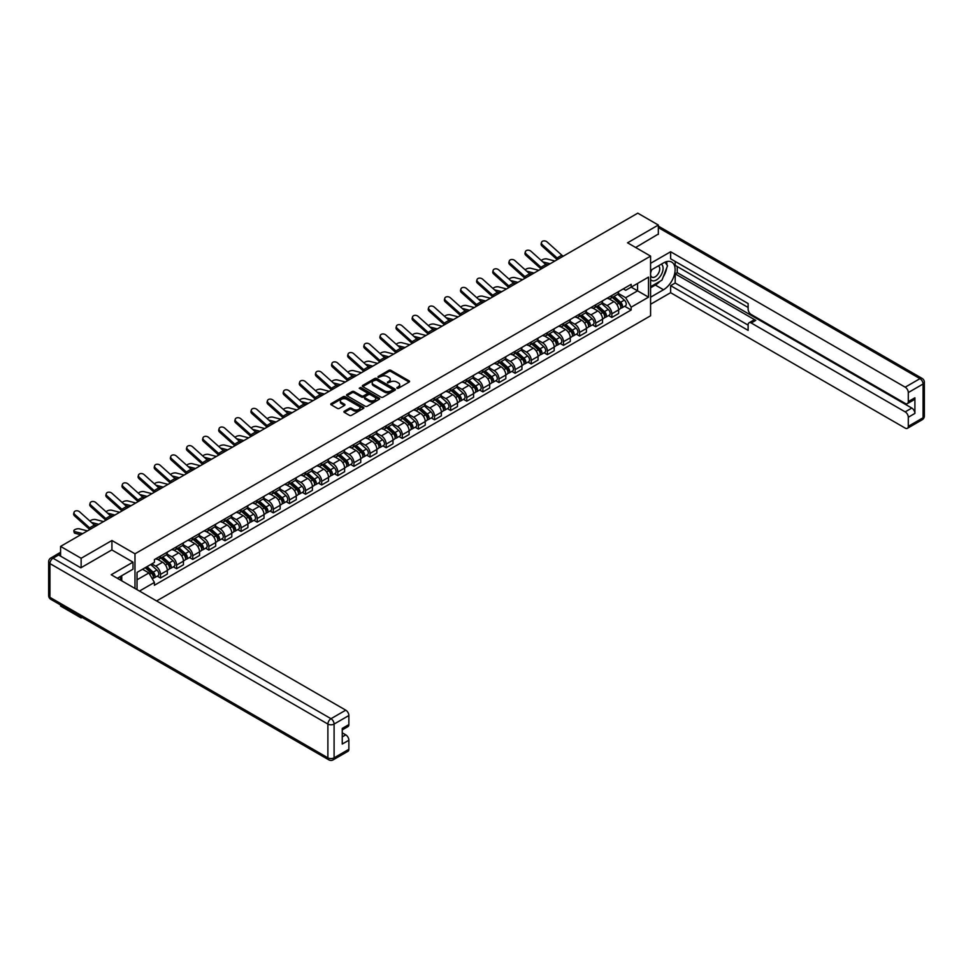 <?xml version="1.0" encoding="UTF-8"?>
<svg xmlns="http://www.w3.org/2000/svg" width="973" height="973" viewBox="0 0 973 973"><rect width="100%" height="100%" fill="white"/><g stroke="black" fill="none" stroke-linecap="round" stroke-linejoin="round"><path stroke-width="1.46" d="M396.948 388.276L398.358 388.276L409.134 382.048A1.435 0.827 0 0 0 409.134 380.881L390.878 370.336A1.435 0.827 0 0 0 388.859 370.336L378.083 376.563L378.083 377.378L380.893 376.575A4.585 2.651 0 0 1 387.388 376.575L388.908 377.451A4.585 2.651 0 0 1 390.246 379.324A4.585 2.651 0 0 1 388.908 381.197L387.509 382.827L390.319 382.024A4.585 2.651 0 0 1 396.814 382.024L398.334 382.9A4.585 2.651 0 0 1 399.684 384.773A4.585 2.651 0 0 1 398.334 386.646L396.948 388.276L396.948 387.449M344.333 411.214A1.435 0.827 0 0 0 344.333 412.382L349.453 415.337A1.435 0.827 0 0 0 351.484 415.337L363.452 408.429A1.435 0.827 0 0 0 363.452 407.261L345.196 396.716A1.435 0.827 0 0 0 343.165 396.716L331.197 403.625A1.435 0.827 0 0 0 331.197 404.804L337.376 408.368A1.435 0.827 0 0 0 339.407 408.368L344.527 405.413A1.435 0.827 0 0 0 344.527 404.245L341.462 402.469A3.831 2.214 0 0 1 340.343 400.912A3.831 2.214 0 0 1 342.703 398.857A3.831 2.214 0 0 1 346.887 399.344L358.903 406.276A3.831 2.214 0 0 1 360.034 407.845A3.831 2.214 0 0 1 357.663 409.888A3.831 2.214 0 0 1 353.479 409.414L351.484 408.259A1.435 0.827 0 0 0 349.453 408.259L344.333 411.214L344.333 412.382L349.453 409.451L349.453 408.259M134.979 553.807L111.931 540.501L81.136 558.283L60.581 546.4L637.777 213.16L658.332 225.031L627.549 242.812L650.584 256.118L134.979 553.807L134.979 588.458M380.99 397.13A1.435 0.827 0 0 0 383.021 397.13L394.989 390.222A1.435 0.827 0 0 0 394.989 389.054L376.733 378.509A1.435 0.827 0 0 0 374.702 378.509L362.734 385.417A1.435 0.827 0 0 0 362.734 386.585L380.99 397.13M359.645 388.495L379.202 399.331L367.247 406.24A1.435 0.827 0 0 1 365.228 406.24L346.96 395.695L346.96 394.527A1.435 0.827 0 0 0 346.96 395.695M346.96 394.527L352.092 391.572A1.435 0.827 0 0 1 354.111 391.572L361.518 395.841A1.435 0.827 0 0 0 363.549 395.841L366.943 393.883A1.435 0.827 0 0 0 366.943 392.715L359.244 388.263L360.655 387.436L379.215 398.152A1.435 0.827 0 0 1 379.215 399.331L379.215 398.152M81.136 616.858L81.136 617.94L60.581 606.057L60.581 604.975M156.617 600.961L650.584 315.775L650.584 256.118M81.136 617.94L82.073 617.393M81.136 558.283L81.136 567.648M60.581 546.4L60.581 556.13M56.312 554.841A2.919 1.691 -120 0 0 55.911 554.975A2.919 1.691 -120 0 0 55.595 555.255M658.332 234.408L658.332 225.031M611.835 295.488A6.726 3.88 60 0 1 610.448 298.504L617.271 294.576A6.726 3.88 -120 0 0 618.658 291.547M602.165 302.725L607.091 305.571A6.726 3.88 60 0 1 611.835 313.805L618.658 309.864A6.726 3.88 -120 0 0 613.902 301.63L609.025 298.82M618.658 309.864L618.658 313.513L611.835 317.441L608.563 315.556M610.448 298.504A6.726 3.88 60 0 1 607.14 298.2M611.835 313.805L611.835 317.441M595.719 304.792A6.726 3.88 60 0 1 594.333 307.809L601.144 303.88A6.726 3.88 -120 0 0 602.542 300.864M592.448 324.86L595.719 326.746L602.542 322.817L602.542 319.168A6.726 3.88 -120 0 0 597.787 310.946L592.91 308.125M594.333 307.809A6.726 3.88 60 0 1 591.012 307.517M586.038 312.041L590.964 314.875A6.726 3.88 60 0 1 595.719 323.109L595.719 326.746M579.604 314.109A6.726 3.88 60 0 1 578.205 317.125L585.028 313.184A6.726 3.88 -120 0 0 586.415 310.168M576.332 334.165L579.604 336.062L586.415 332.121L586.415 328.485A6.726 3.88 -120 0 0 581.672 320.251L576.782 317.429M578.205 317.125A6.726 3.88 60 0 1 574.897 316.821M569.923 321.345L574.848 324.179A6.726 3.88 60 0 1 579.604 332.413L579.604 336.062M563.476 323.413A6.726 3.88 60 0 1 562.09 326.429L568.913 322.489A6.726 3.88 -120 0 0 570.3 319.472M560.205 343.481L563.476 345.366L570.3 341.426L570.3 337.789A6.726 3.88 -120 0 0 565.544 329.555L560.667 326.733M562.09 326.429A6.726 3.88 60 0 1 558.782 326.125M553.807 330.65L558.733 333.496A6.726 3.88 60 0 1 563.476 341.73L563.476 345.366M547.361 332.717A6.726 3.88 60 0 1 545.975 335.734L552.786 331.793A6.726 3.88 -120 0 0 554.184 328.777M544.089 352.785L547.361 354.671L554.184 350.73L554.184 347.093A6.726 3.88 -120 0 0 549.429 338.859L544.552 336.038M545.975 335.734A6.726 3.88 60 0 1 542.654 335.43M537.68 339.954L542.606 342.8A6.726 3.88 60 0 1 547.361 351.034L547.361 354.671M531.246 342.022A6.726 3.88 60 0 1 529.847 345.038L536.67 341.097A6.726 3.88 -120 0 0 538.057 338.081M527.974 362.09L531.246 363.975L538.057 360.034L538.057 356.398A6.726 3.88 -120 0 0 533.313 348.164L528.424 345.354M529.847 345.038A6.726 3.88 60 0 1 526.539 344.734M521.564 349.258L526.49 352.104A6.726 3.88 60 0 1 531.246 360.338L531.246 363.975M515.118 351.326A6.726 3.88 60 0 1 513.732 354.342L520.555 350.414A6.726 3.88 -120 0 0 521.942 347.397M511.847 371.394L515.118 373.279L521.942 369.351L521.942 365.702A6.726 3.88 -120 0 0 517.186 357.468L512.309 354.659M513.732 354.342A6.726 3.88 60 0 1 510.424 354.038M505.449 358.563L510.375 361.409A6.726 3.88 60 0 1 515.118 369.643L515.118 373.279M499.003 360.63A6.726 3.88 60 0 1 497.617 363.659L504.428 359.718A6.726 3.88 -120 0 0 505.826 356.702M495.731 380.698L499.003 382.584L505.826 378.655L505.826 375.019A6.726 3.88 -120 0 0 501.071 366.785L496.194 363.963M497.617 363.659A6.726 3.88 60 0 1 494.296 363.355M489.322 367.879L494.248 370.713A6.726 3.88 60 0 1 499.003 378.947L499.003 382.584M482.888 369.947A6.726 3.88 60 0 1 481.489 372.963L488.312 369.022A6.726 3.88 -120 0 0 489.699 366.006M479.616 390.003L482.888 391.9L489.699 387.959L489.699 384.323A6.726 3.88 -120 0 0 484.955 376.089L480.066 373.267M481.489 372.963A6.726 3.88 60 0 1 478.181 372.659M473.206 377.183L478.132 380.029A6.726 3.88 60 0 1 482.888 388.251L482.888 391.9M466.76 379.251A6.726 3.88 60 0 1 465.374 382.267L472.197 378.327A6.726 3.88 -120 0 0 473.583 375.31M463.489 399.319L466.76 401.204L473.583 397.264L473.583 393.627A6.726 3.88 -120 0 0 468.828 385.393L463.951 382.571M465.374 382.267A6.726 3.88 60 0 1 462.066 381.963M457.091 386.488L462.017 389.334A6.726 3.88 60 0 1 466.76 397.568L466.76 401.204M450.645 388.555A6.726 3.88 60 0 1 449.258 391.572L456.069 387.631A6.726 3.88 -120 0 0 457.468 384.615M447.373 408.624L450.645 410.509L457.468 406.568L457.468 402.931A6.726 3.88 -120 0 0 452.713 394.697L447.835 391.876M449.258 391.572A6.726 3.88 60 0 1 445.938 391.268M440.964 395.792L445.889 398.638A6.726 3.88 60 0 1 450.645 406.872L450.645 410.509M434.53 397.86A6.726 3.88 60 0 1 433.131 400.876L439.954 396.935A6.726 3.88 -120 0 0 441.341 393.919M431.258 417.928L434.53 419.813L441.341 415.872L441.341 412.236A6.726 3.88 -120 0 0 436.597 404.002L431.708 401.192M433.131 400.876A6.726 3.88 60 0 1 429.823 400.572M424.848 405.096L429.774 407.942A6.726 3.88 60 0 1 434.53 416.176L434.53 419.813M418.402 407.164A6.726 3.88 60 0 1 417.016 410.18L423.839 406.252A6.726 3.88 -120 0 0 425.225 403.236M415.13 427.232L418.402 429.117L425.225 425.189L425.225 421.54A6.726 3.88 -120 0 0 420.47 413.318L415.593 410.497M417.016 410.18A6.726 3.88 60 0 1 413.707 409.876M408.733 414.401L413.659 417.247A6.726 3.88 60 0 1 418.402 425.481L418.402 429.117M402.287 416.468A6.726 3.88 60 0 1 400.9 419.497L407.711 415.556A6.726 3.88 -120 0 0 409.11 412.54M399.015 436.536L402.287 438.434L409.11 434.493L409.11 430.857A6.726 3.88 -120 0 0 404.354 422.623L399.477 419.801M400.9 419.497A6.726 3.88 60 0 1 397.58 419.193M392.606 423.717L397.531 426.551A6.726 3.88 60 0 1 402.287 434.785L402.287 438.434M386.172 425.785A6.726 3.88 60 0 1 384.773 428.801L391.596 424.86A6.726 3.88 -120 0 0 392.983 421.844M382.9 445.841L386.172 447.738L392.983 443.797L392.983 440.161A6.726 3.88 -120 0 0 388.239 431.927L383.35 429.105M384.773 428.801A6.726 3.88 60 0 1 381.465 428.497M376.49 433.021L381.416 435.868A6.726 3.88 60 0 1 386.172 444.089L386.172 447.738M370.044 435.089A6.726 3.88 60 0 1 368.658 438.105L375.481 434.165A6.726 3.88 -120 0 0 376.867 431.148M366.772 455.157L370.044 457.042L376.867 453.102L376.867 449.465A6.726 3.88 -120 0 0 372.112 441.231L367.235 438.409M368.658 438.105A6.726 3.88 60 0 1 365.349 437.801M360.375 442.326L365.301 445.172A6.726 3.88 60 0 1 370.044 453.406L370.044 457.042M353.929 444.393A6.726 3.88 60 0 1 352.542 447.41L359.353 443.469A6.726 3.88 -120 0 0 360.752 440.453M350.657 464.462L353.929 466.347L360.752 462.406L360.752 458.769A6.726 3.88 -120 0 0 355.996 450.535L351.119 447.714M352.542 447.41A6.726 3.88 60 0 1 349.222 447.106M344.247 451.63L349.173 454.476A6.726 3.88 60 0 1 353.929 462.71L353.929 466.347M337.813 453.698A6.726 3.88 60 0 1 336.415 456.714L343.238 452.786A6.726 3.88 -120 0 0 344.624 449.757M334.542 473.766L337.813 475.651L344.624 471.71L344.624 468.074A6.726 3.88 -120 0 0 339.881 459.84L334.992 457.03M336.415 456.714A6.726 3.88 60 0 1 333.107 456.41M328.132 460.934L333.058 463.78A6.726 3.88 60 0 1 337.813 472.014L337.813 475.651M321.686 463.002A6.726 3.88 60 0 1 320.299 466.018L327.123 462.09A6.726 3.88 -120 0 0 328.509 459.074M318.414 483.07L321.686 484.955L328.509 481.027L328.509 477.378A6.726 3.88 -120 0 0 323.754 469.156L318.876 466.335M320.299 466.018A6.726 3.88 60 0 1 316.991 465.714M312.017 470.239L316.943 473.085A6.726 3.88 60 0 1 321.686 481.319L321.686 484.955M305.571 472.319A6.726 3.88 60 0 1 304.184 475.335L310.995 471.394A6.726 3.88 -120 0 0 312.394 468.378M302.299 492.374L305.571 494.272L312.394 490.331L312.394 486.695A6.726 3.88 -120 0 0 307.638 478.461L302.761 475.639M304.184 475.335A6.726 3.88 60 0 1 300.864 475.031M295.889 479.555L300.815 482.389A6.726 3.88 60 0 1 305.571 490.623L305.571 494.272M289.455 481.623A6.726 3.88 60 0 1 288.057 484.639L294.88 480.698A6.726 3.88 -120 0 0 296.266 477.682M286.184 501.691L289.455 503.576L296.266 499.636L296.266 495.999A6.726 3.88 -120 0 0 291.523 487.765L286.634 484.943M288.057 484.639A6.726 3.88 60 0 1 284.748 484.335M279.774 488.86L284.7 491.706A6.726 3.88 60 0 1 289.455 499.94L289.455 503.576M273.328 490.927A6.726 3.88 60 0 1 271.941 493.943L278.764 490.003A6.726 3.88 -120 0 0 280.151 486.986M270.056 510.995L273.328 512.88L280.151 508.94L280.151 505.303A6.726 3.88 -120 0 0 275.395 497.069L270.518 494.248M271.941 493.943A6.726 3.88 60 0 1 268.633 493.639M263.659 498.164L268.584 501.01A6.726 3.88 60 0 1 273.328 509.244L273.328 512.88M257.213 500.231A6.726 3.88 60 0 1 255.826 503.248L262.637 499.307A6.726 3.88 -120 0 0 264.036 496.291M253.941 520.3L257.213 522.185L264.036 518.244L264.036 514.608A6.726 3.88 -120 0 0 259.28 506.374L254.403 503.564M255.826 503.248A6.726 3.88 60 0 1 252.506 502.944M247.531 507.468L252.457 510.314A6.726 3.88 60 0 1 257.213 518.548L257.213 522.185M241.097 509.536A6.726 3.88 60 0 1 239.699 512.552L246.522 508.624A6.726 3.88 -120 0 0 247.908 505.595M237.826 529.604L241.097 531.489L247.908 527.561L247.908 523.912A6.726 3.88 -120 0 0 243.165 515.678L238.276 512.868M239.699 512.552A6.726 3.88 60 0 1 236.39 512.248M231.416 516.772L236.342 519.618A6.726 3.88 60 0 1 241.097 527.853L241.097 531.489M224.97 518.84A6.726 3.88 60 0 1 223.583 521.856L230.406 517.928A6.726 3.88 -120 0 0 231.793 514.912M221.698 538.908L224.97 540.793L231.793 536.865L231.793 533.216A6.726 3.88 -120 0 0 227.037 524.994L222.16 522.173M223.583 521.856A6.726 3.88 60 0 1 220.275 521.564M215.301 526.089L220.226 528.923A6.726 3.88 60 0 1 224.97 537.157L224.97 540.793M208.854 528.157A6.726 3.88 60 0 1 207.468 531.173L214.279 527.232A6.726 3.88 -120 0 0 215.678 524.216M205.583 548.213L208.854 550.11L215.678 546.169L215.678 542.533A6.726 3.88 -120 0 0 210.922 534.299L206.045 531.477M207.468 531.173A6.726 3.88 60 0 1 204.148 530.869M199.173 535.393L204.099 538.227A6.726 3.88 60 0 1 208.854 546.461L208.854 550.11M192.739 537.461A6.726 3.88 60 0 1 191.34 540.477L198.164 536.537A6.726 3.88 -120 0 0 199.55 533.52M189.467 557.529L192.739 559.414L199.55 555.474L199.55 551.837A6.726 3.88 -120 0 0 194.807 543.603L189.917 540.781M191.34 540.477A6.726 3.88 60 0 1 188.032 540.173M183.058 544.698L187.984 547.544A6.726 3.88 60 0 1 192.739 555.778L192.739 559.414M176.612 546.765A6.726 3.88 60 0 1 175.225 549.781L182.048 545.841A6.726 3.88 -120 0 0 183.435 542.825M173.34 566.833L176.612 568.719L183.435 564.778L183.435 561.141A6.726 3.88 -120 0 0 178.679 552.907L173.802 550.086M175.225 549.781A6.726 3.88 60 0 1 171.917 549.477M166.942 554.002L171.868 556.848A6.726 3.88 60 0 1 176.612 565.082L176.612 568.719M160.496 556.07A6.726 3.88 60 0 1 159.11 559.086L165.921 555.145A6.726 3.88 -120 0 0 167.32 552.129M157.225 576.138L160.496 578.023L167.32 574.082L167.32 570.446A6.726 3.88 -120 0 0 162.564 562.212L157.687 559.402M159.11 559.086A6.726 3.88 60 0 1 155.789 558.782M151.812 563.89L155.741 566.152A6.726 3.88 60 0 1 160.496 574.386L160.496 578.023M623.255 288.896L625.688 290.295L648.517 277.11L637.57 283.435L637.57 290.842L625.688 297.702L618.281 293.42M137.035 589.662L137.035 572.416L154.403 562.394L154.403 559.584L631.161 284.335L631.161 287.132L648.517 297.166L631.161 307.188L625.688 297.702M648.517 277.11L648.517 297.166M137.035 579.811L148.918 572.951L154.403 582.438L154.403 585.247L631.161 309.986L631.161 307.188M154.403 582.438L139.467 591.061M111.931 540.501L111.931 549.988M148.918 572.951L142.52 569.254M624.69 306.252L631.161 309.986M397.349 388.409L398.334 387.838A4.585 2.651 0 0 0 399.684 385.965L399.684 384.773M390.246 379.324L390.246 380.516A4.585 2.651 0 0 1 388.908 382.401L387.911 382.973M409.122 382.061L390.878 371.528A1.435 0.827 0 0 0 388.859 371.528L378.485 377.524M394.989 389.054L394.989 390.222L376.733 379.701A1.435 0.827 0 0 0 374.702 379.701L362.759 386.597L362.734 385.417M392.46 390.039L392.46 389.224L376.429 379.969L373.535 380.82A4.585 2.651 0 0 0 372.197 382.693A4.585 2.651 0 0 0 373.535 384.566L384.493 390.891A4.585 2.651 0 0 0 390.988 390.891L392.46 390.039L392.46 391.243L392.751 389.638M372.197 382.693L372.197 383.885A4.585 2.651 0 0 0 373.535 385.758L373.535 384.566M392.46 391.243L390.988 392.083A4.585 2.651 0 0 1 384.493 392.083L373.535 385.758M346.984 395.707L352.092 392.764L352.092 391.572M367.368 393.299L367.368 394.491A1.435 0.827 0 0 1 366.943 395.074L363.549 397.033A1.435 0.827 0 0 1 361.518 397.033L354.111 392.764A1.435 0.827 0 0 0 352.092 392.764M369.205 400.28A3.831 2.214 0 0 0 373.389 400.754A3.831 2.214 0 0 0 375.748 398.711A3.831 2.214 0 0 0 374.629 397.142L370.397 394.697A1.435 0.827 0 0 0 368.366 394.697L364.972 396.656A1.435 0.827 0 0 0 364.972 397.835L369.205 400.28L369.205 401.472A3.831 2.214 0 0 0 373.389 401.946A3.831 2.214 0 0 0 375.748 399.903L375.748 398.711M364.547 397.252L364.547 398.444A1.435 0.827 0 0 0 364.972 399.027L364.972 397.835M369.205 401.472L364.972 399.027M360.034 407.845L360.034 409.037A3.831 2.214 0 0 1 357.663 411.08A3.831 2.214 0 0 1 353.479 410.606L351.484 409.451A1.435 0.827 0 0 0 349.453 409.451M340.343 400.912L340.343 402.104A3.831 2.214 0 0 0 341.462 403.661L341.462 402.469M344.527 404.245L344.527 405.413L341.462 403.661M363.428 408.441L345.196 397.908A1.435 0.827 0 0 0 343.165 397.908L331.209 404.817L331.197 403.625M554.902 261.007L546.96 258.964A3.357 1.35 -11.9 0 0 543.712 259.171A3.357 1.35 -11.9 0 0 541.377 260.594M612.309 297.434L618.877 303.296A3.649 2.104 60 0 1 620.02 308.94L618.658 309.73M612.479 297.592L615.568 299.38M612.966 297.057L620.275 303.576A1.751 1.009 60 0 1 620.823 306.288A1.751 1.009 60 0 1 620.665 306.349M614.06 296.424L620.628 302.287A3.649 2.104 60 0 1 621.771 307.93A3.649 2.104 60 0 1 620.677 308.052M617.721 294.223L624.35 300.134A3.649 2.104 60 0 1 625.493 305.777L621.771 307.93M548.213 264.863L545.306 264.121M550.146 263.756L542.788 261.859M563.294 256.167A5.412 3.126 60 0 1 561.835 255.194L547.118 241.973A3.357 2.384 15.6 0 0 543.81 240.89A3.357 2.384 15.6 0 0 541.499 242.447A3.357 2.384 15.6 0 0 542.362 244.722L542.01 246.011A3.357 2.384 -164.4 0 1 541.146 243.737L541.499 242.447M558.551 258.903A5.412 3.126 60 0 1 557.091 257.93L542.362 244.722M557.249 259.657A7.31 4.22 60 0 1 556.726 259.219L542.01 246.011M538.787 270.312L530.844 268.28A3.357 1.35 -11.9 0 0 527.597 268.475A3.357 1.35 -11.9 0 0 525.25 269.898M596.181 306.738L602.749 312.601A3.649 2.104 60 0 1 603.905 318.256L602.542 319.035M596.364 306.896L599.453 308.684M596.85 306.361L604.16 312.88A1.751 1.009 60 0 1 604.707 315.593A1.751 1.009 60 0 1 604.549 315.653M597.945 305.729L604.513 311.591A3.649 2.104 60 0 1 605.656 317.234A3.649 2.104 60 0 1 604.549 317.356M601.606 303.527L608.234 309.438A3.649 2.104 60 0 1 609.378 315.094L605.656 317.234M532.097 274.179L529.178 273.425M534.031 273.06L526.673 271.163M522.659 279.628L514.729 277.585A3.357 1.35 -11.9 0 0 511.47 277.779A3.357 1.35 -11.9 0 0 509.134 279.202M580.066 316.043L586.634 321.905A3.649 2.104 60 0 1 587.777 327.56L586.415 328.351M580.236 316.201L583.326 317.989M580.723 315.666L588.033 322.185A1.751 1.009 60 0 1 588.592 324.897A1.751 1.009 60 0 1 588.434 324.958M581.818 315.033L588.385 320.895A3.649 2.104 60 0 1 589.541 326.539A3.649 2.104 60 0 1 588.434 326.66M585.491 312.832L592.107 318.743A3.649 2.104 60 0 1 593.262 324.398L589.541 326.539M515.982 283.484L513.063 282.729M517.904 282.365L510.545 280.479M650.584 270.372L663.501 262.917A16.444 9.487 120 0 1 671.723 262.102A16.444 9.487 120 0 1 674.24 275.274A16.444 9.487 120 0 1 663.501 289.759L650.584 297.215M650.584 304.257L670.628 292.691L670.628 285.648L748.128 330.394L748.128 324.787A4.379 2.53 -120 0 1 749.04 322.781A4.379 2.53 -120 0 1 751.229 322.987L905.194 411.883L911.798 408.064A4.379 2.53 60 0 1 914.9 413.428L914.9 397.799A4.379 2.53 60 0 1 914 399.806L907.383 403.625A4.379 2.53 -120 0 0 908.295 401.618L908.295 392.557A4.379 2.53 -120 0 0 905.194 387.181L919.971 378.655L658.332 227.597M677.244 266.553L677.244 272.647L675.177 273.839L675.177 283.021L670.628 285.648M675.177 261.421L675.177 265.361L748.128 307.48M907.383 403.625A4.379 2.53 -120 0 1 905.194 403.406L751.229 314.522A4.379 2.53 -120 0 1 748.128 309.146L748.128 303.54L670.628 258.806L670.628 251.764L905.194 387.181M650.584 263.33L670.628 251.764M670.628 292.691L905.194 428.108A4.379 2.53 -120 0 0 907.383 428.327A4.379 2.53 -120 0 0 908.295 426.32L908.295 417.247A4.379 2.53 -120 0 0 905.194 411.883M658.332 234.043L635.661 247.495M675.177 273.839L755.778 320.372L751.229 322.987M677.244 272.647L911.798 408.064M675.177 283.021L748.128 325.14M749.04 322.781L753.589 320.153A4.379 2.53 60 0 1 755.778 320.372M650.584 287.789L655.34 285.053A16.444 9.487 120 0 0 659.901 281.343M663.16 277.05A16.444 9.487 120 0 0 666.7 267.928M666.967 264.984A16.444 9.487 120 0 0 666.554 261.628M58.611 554.999L53.029 558.222A4.379 2.53 -120 0 0 50.839 558.003L56.422 554.78A4.379 2.53 60 0 1 58.611 554.999L80.832 567.818L111.834 549.927L133.009 562.151L133.009 569.193L118.341 577.67A16.444 9.487 120 0 0 117.344 578.29M133.009 562.151L111.214 574.739L345.768 710.168A4.379 2.53 60 0 1 348.869 715.532L348.869 724.605A4.379 2.53 60 0 1 347.957 726.612L342.253 729.896M121.747 579.653L121.747 575.7M342.253 736.889L345.768 734.858A4.379 2.53 60 0 1 348.869 740.234L348.869 749.295A4.379 2.53 60 0 1 347.957 751.302L333.18 759.84A4.379 2.53 -120 0 0 334.092 757.833L348.869 749.295M348.869 724.605L342.253 728.412L342.253 744.053L348.869 740.234M345.768 734.858L342.253 732.827M650.584 279.506A9.499 5.485 120 0 0 658.137 278.692A9.499 5.485 120 0 0 663.087 268.341A9.499 5.485 120 0 0 661.36 264.157M651.387 269.91A9.499 5.485 120 0 0 650.584 271.625M650.584 274.8A6.507 3.758 120 0 0 651.898 277.147A6.507 3.758 120 0 0 656.909 275.408A6.507 3.758 120 0 0 659.743 268.864A6.507 3.758 120 0 0 658.405 265.884A6.507 3.758 120 0 0 658.38 265.872M651.922 269.606A6.507 3.758 120 0 0 650.584 273.498M664.985 262.175L667.527 265.787L661.956 280.163L650.791 286.597M119.764 576.843L122.16 581.063M547.179 265.471A5.412 3.126 60 0 1 545.719 264.498L531.003 251.277A3.357 2.384 15.6 0 0 527.694 250.195A3.357 2.384 15.6 0 0 525.384 251.752A3.357 2.384 15.6 0 0 526.247 254.026L525.882 255.315A3.357 2.384 -164.4 0 1 525.019 253.041L525.384 251.752M542.423 268.207A5.412 3.126 60 0 1 540.964 267.234L526.247 254.026M541.134 268.962A7.31 4.22 60 0 1 540.611 268.524L525.882 255.315M531.063 274.775A5.412 3.126 60 0 1 529.604 273.802L514.875 260.582A3.357 2.384 15.6 0 0 511.567 259.499A3.357 2.384 15.6 0 0 509.268 261.056A3.357 2.384 15.6 0 0 510.12 263.33L509.767 264.62A3.357 2.384 -164.4 0 1 508.903 262.345L509.268 261.056M526.308 277.524A5.412 3.126 60 0 1 524.848 276.539L510.12 263.33M525.006 278.266A7.31 4.22 60 0 1 524.483 277.828L509.767 264.62M506.544 288.932L498.602 286.889A3.357 1.35 -11.9 0 0 495.354 287.084A3.357 1.35 -11.9 0 0 493.019 288.519M563.951 325.359L570.519 331.221A3.649 2.104 60 0 1 571.662 336.865L570.3 337.655M564.121 325.505L567.21 327.293M564.608 324.97L571.917 331.489A1.751 1.009 60 0 1 572.465 334.201A1.751 1.009 60 0 1 572.306 334.274M565.702 324.337L572.27 330.2A3.649 2.104 60 0 1 573.413 335.855A3.649 2.104 60 0 1 572.319 335.965M569.363 322.136L575.992 328.059A3.649 2.104 60 0 1 577.135 333.703L573.413 335.855M499.854 292.788L496.948 292.034M501.788 291.669L494.43 289.784M490.428 298.237L482.486 296.193A3.357 1.35 -11.9 0 0 479.239 296.4A3.357 1.35 -11.9 0 0 476.892 297.823M547.823 334.663L554.391 340.526A3.649 2.104 60 0 1 555.547 346.169L554.184 346.96M548.006 334.821L551.095 336.597M548.492 334.274L555.802 340.805A1.751 1.009 60 0 1 556.349 343.505A1.751 1.009 60 0 1 556.191 343.578M549.587 333.642L556.155 339.504A3.649 2.104 60 0 1 557.298 345.16A3.649 2.104 60 0 1 556.191 345.269M553.248 331.452L559.876 337.363A3.649 2.104 60 0 1 561.02 343.007L557.298 345.16M483.739 302.092L480.82 301.338M485.673 300.985L478.315 299.088M474.301 307.541L466.371 305.498A3.357 1.35 -11.9 0 0 463.112 305.704A3.357 1.35 -11.9 0 0 460.776 307.127M531.708 343.968L538.276 349.83A3.649 2.104 60 0 1 539.419 355.473L538.057 356.264M531.878 344.126L534.968 345.901M532.365 343.578L539.674 350.11A1.751 1.009 60 0 1 540.234 352.822A1.751 1.009 60 0 1 540.076 352.883M533.459 342.958L540.027 348.808A3.649 2.104 60 0 1 541.183 354.464A3.649 2.104 60 0 1 540.076 354.586M537.132 340.757L543.749 346.668A3.649 2.104 60 0 1 544.904 352.311L541.183 354.464M467.624 311.396L464.705 310.655M469.545 310.29L462.187 308.392M514.936 284.08A5.412 3.126 60 0 1 513.476 283.107L498.76 269.898A3.357 2.384 15.6 0 0 495.452 268.803A3.357 2.384 15.6 0 0 493.141 270.36A3.357 2.384 15.6 0 0 494.004 272.635L493.652 273.924A3.357 2.384 -164.4 0 1 492.788 271.649L493.141 270.36M510.193 286.828A5.412 3.126 60 0 1 508.733 285.855L494.004 272.635M508.891 287.57A7.31 4.22 60 0 1 508.368 287.144L493.652 273.924M498.821 293.384A5.412 3.126 60 0 1 497.361 292.411L482.644 279.202A3.357 2.384 15.6 0 0 479.336 278.12A3.357 2.384 15.6 0 0 477.025 279.665A3.357 2.384 15.6 0 0 477.889 281.939L477.524 283.228A3.357 2.384 -164.4 0 1 476.661 280.954L477.025 279.665M494.065 296.133A5.412 3.126 60 0 1 492.606 295.16L477.889 281.939M492.776 296.874A7.31 4.22 60 0 1 492.253 296.449L477.524 283.228M482.705 302.688A5.412 3.126 60 0 1 481.246 301.715L466.517 288.507A3.357 2.384 15.6 0 0 463.209 287.424A3.357 2.384 15.6 0 0 460.91 288.981A3.357 2.384 15.6 0 0 461.761 291.255L461.409 292.532A3.357 2.384 -164.4 0 1 460.545 290.258L460.91 288.981M477.95 305.437A5.412 3.126 60 0 1 476.49 304.464L461.761 291.255M476.648 306.191A7.31 4.22 60 0 1 476.125 305.753L461.409 292.532M458.186 316.845L450.244 314.814A3.357 1.35 -11.9 0 0 446.996 315.009A3.357 1.35 -11.9 0 0 444.661 316.432M515.593 353.272L522.16 359.134A3.649 2.104 60 0 1 523.304 364.778L521.942 365.568M515.763 353.43L518.852 355.218M516.249 352.895L523.559 359.414A1.751 1.009 60 0 1 524.106 362.126A1.751 1.009 60 0 1 523.948 362.187M517.344 352.262L523.912 358.125A3.649 2.104 60 0 1 525.055 363.768A3.649 2.104 60 0 1 523.961 363.89M521.005 350.061L527.634 355.972A3.649 2.104 60 0 1 528.777 361.628L525.055 363.768M451.496 320.713L448.589 319.959M453.43 319.594L446.072 317.697M466.578 312.005A5.412 3.126 60 0 1 465.118 311.032L450.402 297.811A3.357 2.384 15.6 0 0 447.094 296.729A3.357 2.384 15.6 0 0 444.783 298.285A3.357 2.384 15.6 0 0 445.646 300.56L445.293 301.849A3.357 2.384 -164.4 0 1 444.43 299.575L444.783 298.285M461.834 314.741A5.412 3.126 60 0 1 460.375 313.768L445.646 300.56M460.533 315.495A7.31 4.22 60 0 1 460.01 315.057L445.293 301.849M442.07 326.15L434.128 324.118A3.357 1.35 -11.9 0 0 430.881 324.313A3.357 1.35 -11.9 0 0 428.534 325.736M499.465 362.576L506.033 368.439A3.649 2.104 60 0 1 507.188 374.094L505.826 374.873M499.648 362.734L502.737 364.522M500.134 362.199L507.444 368.718A1.751 1.009 60 0 1 507.991 371.431A1.751 1.009 60 0 1 507.833 371.491M501.229 361.567L507.797 367.429A3.649 2.104 60 0 1 508.94 373.073A3.649 2.104 60 0 1 507.833 373.194M504.89 359.365L511.518 365.276A3.649 2.104 60 0 1 512.662 370.932L508.94 373.073M435.381 330.017L432.462 329.263M437.315 328.898L429.957 327.001M450.463 321.309A5.412 3.126 60 0 1 449.003 320.336L434.286 307.115A3.357 2.384 15.6 0 0 430.978 306.033A3.357 2.384 15.6 0 0 428.667 307.59A3.357 2.384 15.6 0 0 429.531 309.864L429.166 311.153A3.357 2.384 -164.4 0 1 428.302 308.879L428.667 307.59M445.707 324.045A5.412 3.126 60 0 1 444.247 323.072L429.531 309.864M444.418 324.8A7.31 4.22 60 0 1 443.895 324.362L429.166 311.153M425.943 335.466L418.013 333.423A3.357 1.35 -11.9 0 0 414.753 333.617A3.357 1.35 -11.9 0 0 412.418 335.04M483.35 371.881L489.918 377.743A3.649 2.104 60 0 1 491.061 383.398L489.699 384.189M483.52 372.039L486.609 373.827M484.007 371.504L491.316 378.023A1.751 1.009 60 0 1 491.876 380.735A1.751 1.009 60 0 1 491.718 380.796M485.101 370.871L491.669 376.733A3.649 2.104 60 0 1 492.825 382.377A3.649 2.104 60 0 1 491.718 382.498M488.774 368.67L495.391 374.581A3.649 2.104 60 0 1 496.546 380.236L492.825 382.377M419.266 339.322L416.347 338.568M421.187 338.203L413.829 336.317M434.347 330.613A5.412 3.126 60 0 1 432.888 329.64L418.159 316.42A3.357 2.384 15.6 0 0 414.851 315.337A3.357 2.384 15.6 0 0 412.552 316.894A3.357 2.384 15.6 0 0 413.403 319.168L413.051 320.458A3.357 2.384 -164.4 0 1 412.187 318.183L412.552 316.894M429.592 333.362A5.412 3.126 60 0 1 428.132 332.389L413.403 319.168M428.29 334.104A7.31 4.22 60 0 1 427.767 333.666L413.051 320.458M409.828 344.77L401.885 342.727A3.357 1.35 -11.9 0 0 398.638 342.922A3.357 1.35 -11.9 0 0 396.303 344.357M467.235 381.197L473.802 387.059A3.649 2.104 60 0 1 474.946 392.703L473.583 393.493M467.405 381.343L470.494 383.131M467.891 380.808L475.201 387.327A1.751 1.009 60 0 1 475.748 390.039A1.751 1.009 60 0 1 475.59 390.112M468.986 380.175L475.554 386.038A3.649 2.104 60 0 1 476.697 391.693A3.649 2.104 60 0 1 475.602 391.803M472.647 377.974L479.275 383.897A3.649 2.104 60 0 1 480.419 389.541L476.697 391.693M403.138 348.626L400.231 347.872M405.072 347.507L397.714 345.622M418.22 339.918A5.412 3.126 60 0 1 416.76 338.945L402.044 325.736A3.357 2.384 15.6 0 0 398.735 324.641A3.357 2.384 15.6 0 0 396.425 326.198A3.357 2.384 15.6 0 0 397.288 328.473L396.935 329.762A3.357 2.384 -164.4 0 1 396.072 327.487L396.425 326.198M413.476 342.666A5.412 3.126 60 0 1 412.017 341.693L397.288 328.473M412.175 343.408A7.31 4.22 60 0 1 411.652 342.983L396.935 329.762M393.712 354.075L385.77 352.031A3.357 1.35 -11.9 0 0 382.523 352.238A3.357 1.35 -11.9 0 0 380.175 353.661M451.107 390.501L457.675 396.364A3.649 2.104 60 0 1 458.83 402.007L457.468 402.798M451.29 390.659L454.379 392.435M451.776 390.112L459.086 396.643A1.751 1.009 60 0 1 459.633 399.356A1.751 1.009 60 0 1 459.475 399.416M452.871 389.48L459.438 395.342A3.649 2.104 60 0 1 460.582 400.998A3.649 2.104 60 0 1 459.475 401.107M456.532 387.29L463.16 393.201A3.649 2.104 60 0 1 464.303 398.845L460.582 400.998M387.023 357.93L384.104 357.176M388.957 356.823L381.598 354.926M402.104 349.222A5.412 3.126 60 0 1 400.645 348.249L385.928 335.04A3.357 2.384 15.6 0 0 382.62 333.958A3.357 2.384 15.6 0 0 380.309 335.503A3.357 2.384 15.6 0 0 381.173 337.777L380.808 339.066A3.357 2.384 -164.4 0 1 379.944 336.792L380.309 335.503M397.349 351.971A5.412 3.126 60 0 1 395.889 350.998L381.173 337.777M396.06 352.725A7.31 4.22 60 0 1 395.537 352.287L380.808 339.066M377.585 363.379L369.655 361.336A3.357 1.35 -11.9 0 0 366.395 361.542A3.357 1.35 -11.9 0 0 364.06 362.965M434.992 399.806L441.56 405.668A3.649 2.104 60 0 1 442.703 411.311L441.341 412.102M435.162 399.964L438.251 401.752M435.649 399.429L442.958 405.948A1.751 1.009 60 0 1 443.518 408.66A1.751 1.009 60 0 1 443.36 408.721M436.743 398.796L443.311 404.659A3.649 2.104 60 0 1 444.466 410.302A3.649 2.104 60 0 1 443.36 410.424M440.416 396.595L447.033 402.506A3.649 2.104 60 0 1 448.188 408.149L444.466 410.302M370.908 367.235L367.989 366.493M372.829 366.128L365.471 364.23M385.989 358.538A5.412 3.126 60 0 1 384.53 357.553L369.801 344.345A3.357 2.384 15.6 0 0 366.493 343.262A3.357 2.384 15.6 0 0 364.194 344.819A3.357 2.384 15.6 0 0 365.045 347.093L364.693 348.37A3.357 2.384 -164.4 0 1 363.829 346.096L364.194 344.819M381.234 361.275A5.412 3.126 60 0 1 379.774 360.302L365.045 347.093M379.932 362.029A7.31 4.22 60 0 1 379.409 361.591L364.693 348.37M361.469 372.683L353.527 370.652A3.357 1.35 -11.9 0 0 350.28 370.847A3.357 1.35 -11.9 0 0 347.945 372.27M418.876 409.11L425.444 414.972A3.649 2.104 60 0 1 426.588 420.628L425.225 421.406M419.047 409.268L422.136 411.056M419.533 408.733L426.843 415.252A1.751 1.009 60 0 1 427.39 417.964A1.751 1.009 60 0 1 427.232 418.025M420.628 408.101L427.196 413.963A3.649 2.104 60 0 1 428.339 419.606A3.649 2.104 60 0 1 427.244 419.728M424.289 405.899L430.917 411.81A3.649 2.104 60 0 1 432.061 417.466L428.339 419.606M354.78 376.551L351.873 375.797M356.714 375.432L349.356 373.535M369.862 367.843A5.412 3.126 60 0 1 368.402 366.87L353.686 353.649A3.357 2.384 15.6 0 0 350.377 352.567A3.357 2.384 15.6 0 0 348.066 354.123A3.357 2.384 15.6 0 0 348.93 356.398L348.577 357.687A3.357 2.384 -164.4 0 1 347.714 355.413L348.066 354.123M365.118 370.579A5.412 3.126 60 0 1 363.659 369.606L348.93 356.398M363.817 371.333A7.31 4.22 60 0 1 363.294 370.895L348.577 357.687M345.354 382L337.412 379.957A3.357 1.35 -11.9 0 0 334.165 380.151A3.357 1.35 -11.9 0 0 331.817 381.574M402.749 418.414L409.317 424.277A3.649 2.104 60 0 1 410.472 429.932L409.11 430.711M402.931 418.572L406.021 420.36M403.418 418.037L410.728 424.556A1.751 1.009 60 0 1 411.275 427.269A1.751 1.009 60 0 1 411.117 427.329M404.513 417.405L411.08 423.267A3.649 2.104 60 0 1 412.224 428.911A3.649 2.104 60 0 1 411.117 429.032M408.174 415.203L414.802 421.114A3.649 2.104 60 0 1 415.945 426.77L412.224 428.911M338.665 385.855L335.746 385.101M340.599 384.736L333.24 382.851M353.746 377.147A5.412 3.126 60 0 1 352.287 376.174L337.57 362.953A3.357 2.384 15.6 0 0 334.262 361.871A3.357 2.384 15.6 0 0 331.951 363.428A3.357 2.384 15.6 0 0 332.815 365.702L332.45 366.991A3.357 2.384 -164.4 0 1 331.586 364.717L331.951 363.428M348.991 379.896A5.412 3.126 60 0 1 347.531 378.911L332.815 365.702M347.702 380.638A7.31 4.22 60 0 1 347.179 380.2L332.45 366.991M329.227 391.304L321.297 389.261A3.357 1.35 -11.9 0 0 318.037 389.455A3.357 1.35 -11.9 0 0 315.702 390.878M386.634 427.731L393.201 433.581A3.649 2.104 60 0 1 394.345 439.237L392.983 440.027M386.804 427.877L389.893 429.665M387.29 427.342L394.6 433.861A1.751 1.009 60 0 1 395.16 436.573A1.751 1.009 60 0 1 395.002 436.634M388.385 426.709L394.953 432.571A3.649 2.104 60 0 1 396.108 438.227A3.649 2.104 60 0 1 395.002 438.337M392.058 424.508L398.675 430.419A3.649 2.104 60 0 1 399.83 436.074L396.108 438.227M322.55 395.16L319.631 394.406M324.471 394.041L317.113 392.155M337.631 386.451A5.412 3.126 60 0 1 336.171 385.478L321.443 372.27A3.357 2.384 15.6 0 0 318.135 371.175A3.357 2.384 15.6 0 0 315.836 372.732A3.357 2.384 15.6 0 0 316.687 375.006L316.334 376.296A3.357 2.384 -164.4 0 1 315.471 374.021L315.836 372.732M332.875 389.2A5.412 3.126 60 0 1 331.416 388.227L316.687 375.006M331.574 389.942A7.31 4.22 60 0 1 331.051 389.504L316.334 376.296M313.111 400.608L305.169 398.565A3.357 1.35 -11.9 0 0 301.922 398.76A3.357 1.35 -11.9 0 0 299.587 400.195M370.518 437.035L377.086 442.897A3.649 2.104 60 0 1 378.229 448.541L376.867 449.331M370.689 437.181L373.778 438.969M371.175 436.646L378.485 443.165A1.751 1.009 60 0 1 379.032 445.877A1.751 1.009 60 0 1 378.874 445.95M372.27 436.013L378.838 441.876A3.649 2.104 60 0 1 379.981 447.531A3.649 2.104 60 0 1 378.886 447.641M375.931 433.824L382.559 439.735A3.649 2.104 60 0 1 383.703 445.379L379.981 447.531M306.422 404.464L303.515 403.71M308.356 403.357L300.998 401.46M321.504 395.756A5.412 3.126 60 0 1 320.044 394.783L305.327 381.574A3.357 2.384 15.6 0 0 302.019 380.479A3.357 2.384 15.6 0 0 299.708 382.036A3.357 2.384 15.6 0 0 300.572 384.311L300.219 385.6A3.357 2.384 -164.4 0 1 299.356 383.326L299.708 382.036M316.76 398.504A5.412 3.126 60 0 1 315.301 397.531L300.572 384.311M315.459 399.246A7.31 4.22 60 0 1 314.936 398.821L300.219 385.6M296.996 409.913L289.054 407.869A3.357 1.35 -11.9 0 0 285.807 408.076A3.357 1.35 -11.9 0 0 283.459 409.499M354.391 446.339L360.959 452.202A3.649 2.104 60 0 1 362.114 457.845L360.752 458.636M354.573 446.498L357.663 448.273M355.06 445.95L362.37 452.481A1.751 1.009 60 0 1 362.917 455.194A1.751 1.009 60 0 1 362.759 455.255M356.154 445.318L362.722 451.18A3.649 2.104 60 0 1 363.866 456.836A3.649 2.104 60 0 1 362.759 456.945M359.815 443.129L366.444 449.04A3.649 2.104 60 0 1 367.587 454.683L363.866 456.836M290.307 413.768L287.388 413.026M292.241 412.661L284.882 410.764M305.388 405.06A5.412 3.126 60 0 1 303.929 404.087L289.212 390.878A3.357 2.384 15.6 0 0 285.904 389.796A3.357 2.384 15.6 0 0 283.593 391.341A3.357 2.384 15.6 0 0 284.457 393.627L284.092 394.904A3.357 2.384 -164.4 0 1 283.228 392.63L283.593 391.341M300.633 407.809A5.412 3.126 60 0 1 299.173 406.836L284.457 393.627M299.343 408.563A7.31 4.22 60 0 1 298.82 408.125L284.092 394.904M280.869 419.217L272.939 417.174A3.357 1.35 -11.9 0 0 269.679 417.381A3.357 1.35 -11.9 0 0 267.344 418.804M338.276 455.644L344.843 461.506A3.649 2.104 60 0 1 345.987 467.149L344.624 467.94M338.446 455.802L341.535 457.59M338.932 455.267L346.242 461.786A1.751 1.009 60 0 1 346.802 464.498A1.751 1.009 60 0 1 346.643 464.559M340.027 454.634L346.595 460.497A3.649 2.104 60 0 1 347.75 466.14A3.649 2.104 60 0 1 346.643 466.262M343.7 452.433L350.316 458.344A3.649 2.104 60 0 1 351.472 463.987L347.75 466.14M274.191 423.073L271.272 422.331M276.113 421.966L268.755 420.068M289.273 414.376A5.412 3.126 60 0 1 287.813 413.391L273.085 400.183A3.357 2.384 15.6 0 0 269.776 399.1A3.357 2.384 15.6 0 0 267.478 400.657A3.357 2.384 15.6 0 0 268.329 402.931L267.976 404.221A3.357 2.384 -164.4 0 1 267.113 401.946L267.478 400.657M284.517 417.113A5.412 3.126 60 0 1 283.058 416.14L268.329 402.931M283.216 417.867A7.31 4.22 60 0 1 282.693 417.429L267.976 404.221M264.753 428.521L256.811 426.49A3.357 1.35 -11.9 0 0 253.564 426.685A3.357 1.35 -11.9 0 0 251.229 428.108M322.16 464.948L328.728 470.81A3.649 2.104 60 0 1 329.871 476.466L328.509 477.244M322.331 465.106L325.42 466.894M322.817 464.571L330.127 471.09A1.751 1.009 60 0 1 330.674 473.802A1.751 1.009 60 0 1 330.516 473.863M323.912 463.939L330.479 469.801A3.649 2.104 60 0 1 331.623 475.444A3.649 2.104 60 0 1 330.528 475.566M327.573 461.737L334.201 467.648A3.649 2.104 60 0 1 335.344 473.304L331.623 475.444M258.064 432.389L255.157 431.635M259.998 431.27L252.639 429.373M273.145 423.681A5.412 3.126 60 0 1 271.686 422.708L256.969 409.487A3.357 2.384 15.6 0 0 253.661 408.405A3.357 2.384 15.6 0 0 251.35 409.961A3.357 2.384 15.6 0 0 252.214 412.236L251.861 413.525A3.357 2.384 -164.4 0 1 250.998 411.251L251.35 409.961M268.402 426.417A5.412 3.126 60 0 1 266.943 425.444L252.214 412.236M267.101 427.171A7.31 4.22 60 0 1 266.578 426.733L251.861 413.525M248.638 437.838L240.696 435.795A3.357 1.35 -11.9 0 0 237.448 435.989A3.357 1.35 -11.9 0 0 235.101 437.412M306.033 474.252L312.601 480.115A3.649 2.104 60 0 1 313.756 485.77L312.394 486.549M306.215 474.41L309.305 476.198M306.702 473.875L314.011 480.394A1.751 1.009 60 0 1 314.559 483.107A1.751 1.009 60 0 1 314.401 483.167M307.796 473.243L314.364 479.105A3.649 2.104 60 0 1 315.507 484.749A3.649 2.104 60 0 1 314.401 484.87M311.457 471.041L318.086 476.952A3.649 2.104 60 0 1 319.229 482.608L315.507 484.749M241.949 441.693L239.03 440.939M243.882 440.574L236.524 438.689M257.03 432.985A5.412 3.126 60 0 1 255.571 432.012L240.854 418.791A3.357 2.384 15.6 0 0 237.546 417.709A3.357 2.384 15.6 0 0 235.235 419.266A3.357 2.384 15.6 0 0 236.098 421.54L235.734 422.829A3.357 2.384 -164.4 0 1 234.87 420.555L235.235 419.266M252.275 435.734A5.412 3.126 60 0 1 250.815 434.749L236.098 421.54M250.985 436.476A7.31 4.22 60 0 1 250.462 436.038L235.734 422.829M232.511 447.142L224.581 445.099A3.357 1.35 -11.9 0 0 221.321 445.293A3.357 1.35 -11.9 0 0 218.986 446.716M289.918 483.569L296.485 489.419A3.649 2.104 60 0 1 297.629 495.075L296.266 495.865M290.088 483.715L293.177 485.503M290.574 483.18L297.884 489.699A1.751 1.009 60 0 1 298.443 492.411A1.751 1.009 60 0 1 298.285 492.472M291.669 482.547L298.237 488.41A3.649 2.104 60 0 1 299.392 494.065A3.649 2.104 60 0 1 298.285 494.175M295.342 480.346L301.958 486.257A3.649 2.104 60 0 1 303.114 491.912L299.392 494.065M225.833 450.998L222.914 450.244M227.755 449.879L220.397 447.994M240.915 442.289A5.412 3.126 60 0 1 239.455 441.316L224.727 428.108A3.357 2.384 15.6 0 0 221.418 427.013A3.357 2.384 15.6 0 0 219.12 428.57A3.357 2.384 15.6 0 0 219.971 430.844L219.618 432.134A3.357 2.384 -164.4 0 1 218.755 429.859L219.12 428.57M236.159 445.038A5.412 3.126 60 0 1 234.7 444.065L219.971 430.844M234.858 445.78A7.31 4.22 60 0 1 234.335 445.342L219.618 432.134M216.395 456.446L208.453 454.403A3.357 1.35 -11.9 0 0 205.206 454.61A3.357 1.35 -11.9 0 0 202.871 456.033M273.802 492.873L280.37 498.735A3.649 2.104 60 0 1 281.513 504.379L280.151 505.169M273.972 493.019L277.062 494.807M274.459 492.484L281.769 499.015A1.751 1.009 60 0 1 282.316 501.715A1.751 1.009 60 0 1 282.158 501.788M275.554 491.851L282.121 497.714A3.649 2.104 60 0 1 283.265 503.369A3.649 2.104 60 0 1 282.17 503.479M279.215 489.662L285.843 495.573A3.649 2.104 60 0 1 286.986 501.217L283.265 503.369M209.718 460.302L206.799 459.548M211.64 459.195L204.281 457.298M224.787 451.594A5.412 3.126 60 0 1 223.328 450.621L208.611 437.412A3.357 2.384 15.6 0 0 205.303 436.33A3.357 2.384 15.6 0 0 202.992 437.874A3.357 2.384 15.6 0 0 203.856 440.149L203.503 441.438A3.357 2.384 -164.4 0 1 202.639 439.164L202.992 437.874M220.044 454.342A5.412 3.126 60 0 1 218.584 453.369L203.856 440.149M218.743 455.084A7.31 4.22 60 0 1 218.22 454.659L203.503 441.438M200.28 465.751L192.338 463.707A3.357 1.35 -11.9 0 0 189.09 463.914A3.357 1.35 -11.9 0 0 186.743 465.337M257.675 502.177L264.242 508.04A3.649 2.104 60 0 1 265.398 513.683L264.036 514.474M257.857 502.336L260.946 504.111M258.344 501.788L265.653 508.32A1.751 1.009 60 0 1 266.201 511.032A1.751 1.009 60 0 1 266.043 511.093M259.438 501.168L266.006 507.018A3.649 2.104 60 0 1 267.149 512.674A3.649 2.104 60 0 1 266.043 512.795M263.099 498.967L269.728 504.878A3.649 2.104 60 0 1 270.871 510.521L267.149 512.674M193.591 469.606L190.672 468.864M195.524 468.5L188.166 466.602M208.672 460.898A5.412 3.126 60 0 1 207.213 459.925L192.496 446.716A3.357 2.384 15.6 0 0 189.188 445.634A3.357 2.384 15.6 0 0 186.877 447.191A3.357 2.384 15.6 0 0 187.74 449.465L187.375 450.742A3.357 2.384 -164.4 0 1 186.512 448.468L186.877 447.191M203.916 463.647A5.412 3.126 60 0 1 202.457 462.674L187.74 449.465M202.627 464.401A7.31 4.22 60 0 1 202.104 463.963L187.375 450.742M184.152 475.055L176.222 473.012A3.357 1.35 -11.9 0 0 172.963 473.219A3.357 1.35 -11.9 0 0 170.628 474.642M241.559 511.482L248.127 517.344A3.649 2.104 60 0 1 249.27 522.988L247.908 523.778M241.73 511.64L244.819 513.428M242.216 511.105L249.526 517.624A1.751 1.009 60 0 1 250.085 520.336A1.751 1.009 60 0 1 249.927 520.397M243.311 510.472L249.879 516.335A3.649 2.104 60 0 1 251.034 521.978A3.649 2.104 60 0 1 249.927 522.1M246.984 508.271L253.6 514.182A3.649 2.104 60 0 1 254.756 519.825L251.034 521.978M177.475 478.911L174.556 478.169M179.397 477.804L172.039 475.906M192.557 470.214A5.412 3.126 60 0 1 191.097 469.241L176.368 456.021A3.357 2.384 15.6 0 0 173.06 454.938A3.357 2.384 15.6 0 0 170.762 456.495A3.357 2.384 15.6 0 0 171.613 458.769L171.26 460.059A3.357 2.384 -164.4 0 1 170.397 457.784L170.762 456.495M187.801 472.951A5.412 3.126 60 0 1 186.342 471.978L171.613 458.769M186.5 473.705A7.31 4.22 60 0 1 185.977 473.267L171.26 460.059M168.037 484.359L160.095 482.328A3.357 1.35 -11.9 0 0 156.848 482.523A3.357 1.35 -11.9 0 0 154.512 483.946M225.444 520.786L232.012 526.648A3.649 2.104 60 0 1 233.155 532.304L231.793 533.082M225.614 520.944L228.704 522.732M226.101 520.409L233.411 526.928A1.751 1.009 60 0 1 233.958 529.64A1.751 1.009 60 0 1 233.8 529.701M227.196 519.777L233.763 525.639A3.649 2.104 60 0 1 234.907 531.282A3.649 2.104 60 0 1 233.812 531.404M230.856 517.575L237.485 523.486A3.649 2.104 60 0 1 238.628 529.142L234.907 531.282M161.36 488.227L158.441 487.473M163.282 487.108L155.923 485.211M176.429 479.519A5.412 3.126 60 0 1 174.97 478.546L160.253 465.325A3.357 2.384 15.6 0 0 156.945 464.243A3.357 2.384 15.6 0 0 154.634 465.799A3.357 2.384 15.6 0 0 155.498 468.074L155.145 469.363A3.357 2.384 -164.4 0 1 154.281 467.089L154.634 465.799M171.686 482.255A5.412 3.126 60 0 1 170.226 481.282L155.498 468.074M170.384 483.009A7.31 4.22 60 0 1 169.861 482.572L155.145 469.363M151.922 493.676L143.98 491.633A3.357 1.35 -11.9 0 0 140.732 491.827A3.357 1.35 -11.9 0 0 138.385 493.25M209.317 530.09L215.884 535.953A3.649 2.104 60 0 1 217.04 541.608L215.678 542.399M209.499 530.249L212.588 532.036M209.986 529.713L217.295 536.232A1.751 1.009 60 0 1 217.843 538.945A1.751 1.009 60 0 1 217.684 539.006M211.08 529.081L217.648 534.943A3.649 2.104 60 0 1 218.791 540.587A3.649 2.104 60 0 1 217.684 540.708M214.741 526.88L221.37 532.79A3.649 2.104 60 0 1 222.513 538.446L218.791 540.587M145.232 497.531L142.313 496.777M147.166 496.412L139.808 494.527M160.314 488.823A5.412 3.126 60 0 1 158.854 487.85L144.138 474.629A3.357 2.384 15.6 0 0 140.83 473.547A3.357 2.384 15.6 0 0 138.519 475.104A3.357 2.384 15.6 0 0 139.382 477.378L139.017 478.667A3.357 2.384 -164.4 0 1 138.154 476.393L138.519 475.104M155.558 491.572A5.412 3.126 60 0 1 154.099 490.587L139.382 477.378M154.269 492.314A7.31 4.22 60 0 1 153.746 491.876L139.017 478.667M135.794 502.98L127.864 500.937A3.357 1.35 -11.9 0 0 124.605 501.131A3.357 1.35 -11.9 0 0 122.27 502.567M193.201 539.407L199.769 545.269A3.649 2.104 60 0 1 200.912 550.913L199.55 551.703M193.372 539.553L196.461 541.341M193.858 539.018L201.168 545.537A1.751 1.009 60 0 1 201.727 548.249A1.751 1.009 60 0 1 201.569 548.322M194.953 538.385L201.52 544.248A3.649 2.104 60 0 1 202.676 549.903A3.649 2.104 60 0 1 201.569 550.013M198.626 536.184L205.242 542.107A3.649 2.104 60 0 1 206.398 547.75L202.676 549.903M129.117 506.836L126.198 506.082M131.039 505.717L123.68 503.832M144.199 498.127A5.412 3.126 60 0 1 142.739 497.154L128.01 483.946A3.357 2.384 15.6 0 0 124.702 482.851A3.357 2.384 15.6 0 0 122.403 484.408A3.357 2.384 15.6 0 0 123.255 486.682L122.902 487.972A3.357 2.384 -164.4 0 1 122.039 485.697L122.403 484.408M139.443 500.876A5.412 3.126 60 0 1 137.984 499.903L123.255 486.682M138.142 501.618A7.31 4.22 60 0 1 137.619 501.192L122.902 487.972M119.679 512.284L111.737 510.241A3.357 1.35 -11.9 0 0 108.49 510.448A3.357 1.35 -11.9 0 0 106.154 511.871M177.086 548.711L183.654 554.574A3.649 2.104 60 0 1 184.797 560.217L183.435 561.007M177.256 548.869L180.346 550.645M177.743 548.322L185.052 554.853A1.751 1.009 60 0 1 185.6 557.553A1.751 1.009 60 0 1 185.442 557.626M178.837 547.69L185.405 553.552A3.649 2.104 60 0 1 186.548 559.207A3.649 2.104 60 0 1 185.454 559.317M182.498 545.5L189.127 551.411A3.649 2.104 60 0 1 190.27 557.055L186.548 559.207M113.002 516.14L110.083 515.386M114.923 515.033L107.565 513.136M128.071 507.432A5.412 3.126 60 0 1 126.612 506.459L111.895 493.25A3.357 2.384 15.6 0 0 108.587 492.168A3.357 2.384 15.6 0 0 106.276 493.712A3.357 2.384 15.6 0 0 107.139 495.987L106.787 497.276A3.357 2.384 -164.4 0 1 105.923 495.002L106.276 493.712M123.328 510.18A5.412 3.126 60 0 1 121.868 509.207L107.139 495.987M122.026 510.922A7.31 4.22 60 0 1 121.503 510.497L106.787 497.276M103.564 521.589L95.622 519.546A3.357 1.35 -11.9 0 0 92.374 519.752A3.357 1.35 -11.9 0 0 90.027 521.175M160.959 558.016L167.526 563.878A3.649 2.104 60 0 1 168.682 569.521L167.32 570.312M161.141 558.174L164.23 559.949M161.627 557.626L168.937 564.158A1.751 1.009 60 0 1 169.484 566.87A1.751 1.009 60 0 1 169.326 566.931M162.722 557.006L169.29 562.856A3.649 2.104 60 0 1 170.433 568.512A3.649 2.104 60 0 1 169.326 568.633M166.383 554.805L173.012 560.716A3.649 2.104 60 0 1 174.155 566.359L170.433 568.512M96.874 525.444L93.955 524.702M98.808 524.338L91.45 522.44M111.956 516.736A5.412 3.126 60 0 1 110.496 515.763L95.78 502.555A3.357 2.384 15.6 0 0 92.471 501.472A3.357 2.384 15.6 0 0 90.161 503.029A3.357 2.384 15.6 0 0 91.024 505.303L90.659 506.58A3.357 2.384 -164.4 0 1 89.796 504.306L90.161 503.029M107.2 519.485A5.412 3.126 60 0 1 105.741 518.512L91.024 505.303M105.911 520.239A7.31 4.22 60 0 1 105.388 519.801L90.659 506.58M75.103 533.301A3.357 1.35 168.1 0 1 74.191 532.62L73.839 530.917A3.357 1.35 -11.9 0 0 74.751 531.599L75.103 533.301L80.759 534.749M87.436 530.893L79.506 528.862A3.357 1.35 -11.9 0 0 75.76 529.215A3.357 1.35 -11.9 0 0 73.839 530.917M145.245 567.685L151.411 573.182A3.649 2.104 60 0 1 152.554 578.826L152.372 578.935M145.305 567.648L148.103 569.266M145.901 567.295L152.81 573.462A1.751 1.009 60 0 1 153.369 576.174A1.751 1.009 60 0 1 153.211 576.235M146.996 566.663L153.162 572.173A3.649 2.104 60 0 1 154.318 577.816A3.649 2.104 60 0 1 153.211 577.938M150.718 564.522L156.884 570.02A3.649 2.104 60 0 1 158.04 575.675L154.318 577.816M82.681 533.642L74.751 531.599M95.841 526.052A5.412 3.126 60 0 1 94.381 525.079L79.652 511.859A3.357 2.384 15.6 0 0 76.344 510.776A3.357 2.384 15.6 0 0 74.045 512.333A3.357 2.384 15.6 0 0 74.897 514.608L74.544 515.897A3.357 2.384 -164.4 0 1 73.68 513.622L74.045 512.333M91.085 528.789A5.412 3.126 60 0 1 89.625 527.816L74.897 514.608M89.784 529.543A7.31 4.22 60 0 1 89.261 529.105L74.544 515.897M176.612 565.082L183.435 561.141M192.739 555.778L199.55 551.837M208.854 546.461L215.678 542.533M224.97 537.157L231.793 533.216M241.097 527.853L247.908 523.912M257.213 518.548L264.036 514.608M273.328 509.244L280.151 505.303M289.455 499.94L296.266 495.999M305.571 490.623L312.394 486.695M321.686 481.319L328.509 477.378M337.813 472.014L344.624 468.074M353.929 462.71L360.752 458.769M370.044 453.406L376.867 449.465M386.172 444.089L392.983 440.161M402.287 434.785L409.11 430.857M418.402 425.481L425.225 421.54M434.53 416.176L441.341 412.236M450.645 406.872L457.468 402.931M466.76 397.568L473.583 393.627M482.888 388.251L489.699 384.323M499.003 378.947L505.826 375.019M515.118 369.643L521.942 365.702M531.246 360.338L538.057 356.398M547.361 351.034L554.184 347.093M563.476 341.73L570.3 337.789M579.604 332.413L586.415 328.485M595.719 323.109L602.542 319.168M160.496 574.386L167.32 570.446M155.741 566.152L162.564 562.212M171.868 556.848L178.679 552.907M187.984 547.544L194.807 543.603M204.099 538.227L210.922 534.299M220.226 528.923L227.037 524.994M236.342 519.618L243.165 515.678M252.457 510.314L259.28 506.374M268.584 501.01L275.395 497.069M284.7 491.706L291.523 487.765M300.815 482.389L307.638 478.461M316.943 473.085L323.754 469.156M333.058 463.78L339.881 459.84M349.173 454.476L355.996 450.535M365.301 445.172L372.112 441.231M381.416 435.868L388.239 431.927M397.531 426.551L404.354 422.623M413.659 417.247L420.47 413.318M429.774 407.942L436.597 404.002M445.889 398.638L452.713 394.697M462.017 389.334L468.828 385.393M478.132 380.029L484.955 376.089M494.248 370.713L501.071 366.785M510.375 361.409L517.186 357.468M526.49 352.104L533.313 348.164M542.606 342.8L549.429 338.859M558.733 333.496L565.544 329.555M574.848 324.179L581.672 320.251M590.964 314.875L597.787 310.946M607.091 305.571L613.902 301.63M60.581 553.272L58.039 554.732M398.334 387.838L398.334 386.646M387.509 382.827L387.509 382.012M388.908 382.401L388.908 381.197M378.083 377.378L378.083 376.563M388.859 371.528L388.859 370.336M390.878 371.528L390.878 370.336M409.134 382.048L409.134 380.881M374.702 379.701L374.702 378.509M376.733 379.701L376.733 378.509M384.493 392.083L384.493 390.891M390.988 392.083L390.988 390.891M354.111 392.764L354.111 391.572M361.518 397.033L361.518 395.841M363.549 397.033L363.549 395.841M366.943 395.074L366.943 393.883M360.655 388.628L360.655 387.436M351.484 409.451L351.484 408.259M353.479 410.606L353.479 409.414M343.165 397.908L343.165 396.716M345.196 397.908L345.196 396.716M363.452 408.429L363.452 407.261M618.877 303.296L616.821 304.476M621.188 305.486L620.531 305.863M624.35 300.134L620.628 302.287M557.091 257.93L561.835 255.194M602.749 312.601L600.706 313.78M605.072 314.79L604.415 315.167M608.234 309.438L604.513 311.591M586.634 321.905L584.591 323.097M588.957 324.094L588.288 324.471M592.107 318.743L588.385 320.895M908.295 401.618L914.9 397.799M914.9 413.428L908.295 417.247M908.295 426.32L923.061 417.782L923.061 384.019L908.295 392.557M655.34 285.053L663.501 289.759M923.061 417.782A4.379 2.53 60 0 1 922.161 419.789A4.379 4.379 0 0 0 924.35 415.994A4.379 2.53 180 0 1 923.061 417.782M923.061 384.019A4.379 2.53 0 0 0 924.35 382.231A4.379 4.379 0 0 0 922.161 378.436A4.379 2.53 -60 0 0 919.971 378.655A4.379 2.53 60 0 1 923.061 384.019M50.839 558.003A4.379 4.379 0 0 0 48.65 561.798A4.379 2.53 180 0 0 49.939 563.586A4.379 2.53 -60 0 1 53.029 558.222L330.99 718.694A4.379 2.53 -60 0 0 327.889 724.058L49.939 563.586L49.939 597.349L327.889 757.833L327.889 724.058A4.379 2.53 0 0 0 334.092 724.058L334.092 757.833A4.379 2.53 180 0 1 327.889 757.833A4.379 2.53 -60 0 0 328.801 759.84A4.379 4.379 0 0 0 333.18 759.84M348.869 715.532L334.092 724.058A4.379 2.53 -120 0 0 330.99 718.694L345.768 710.168M50.839 599.356A4.379 2.53 -60 0 1 49.939 597.349A4.379 2.53 0 0 1 48.65 595.561A4.379 4.379 0 0 0 50.839 599.356L328.801 759.84M540.964 267.234L545.719 264.498M524.848 276.539L529.604 273.802M570.519 331.221L568.463 332.401M572.829 333.398L572.173 333.788M575.992 328.059L572.27 330.2M554.391 340.526L552.348 341.705M556.714 342.703L556.057 343.092M559.876 337.363L556.155 339.504M538.276 349.83L536.232 351.01M540.599 352.019L539.93 352.396M543.749 346.668L540.027 348.808M508.733 285.855L513.476 283.107M492.606 295.16L497.361 292.411M476.49 304.464L481.246 301.715M522.16 359.134L520.105 360.314M524.471 361.324L523.815 361.701M527.634 355.972L523.912 358.125M460.375 313.768L465.118 311.032M506.033 368.439L503.99 369.618M508.356 370.628L507.699 371.005M511.518 365.276L507.797 367.429M444.247 323.072L449.003 320.336M489.918 377.743L487.874 378.935M492.241 379.932L491.572 380.309M495.391 374.581L491.669 376.733M428.132 332.389L432.888 329.64M473.802 387.059L471.747 388.239M476.113 389.236L475.456 389.626M479.275 383.897L475.554 386.038M412.017 341.693L416.76 338.945M457.675 396.364L455.632 397.543M459.998 398.553L459.341 398.93M463.16 393.201L459.438 395.342M395.889 350.998L400.645 348.249M441.56 405.668L439.516 406.848M443.883 407.857L443.214 408.234M447.033 402.506L443.311 404.659M379.774 360.302L384.53 357.553M425.444 414.972L423.389 416.152M427.755 417.162L427.098 417.539M430.917 411.81L427.196 413.963M363.659 369.606L368.402 366.87M409.317 424.277L407.273 425.456M411.64 426.466L410.983 426.843M414.802 421.114L411.08 423.267M347.531 378.911L352.287 376.174M393.201 433.581L391.158 434.773M395.524 435.77L394.856 436.147M398.675 430.419L394.953 432.571M331.416 388.227L336.171 385.478M377.086 442.897L375.031 444.077M379.397 445.075L378.74 445.464M382.559 439.735L378.838 441.876M315.301 397.531L320.044 394.783M360.959 452.202L358.915 453.382M363.282 454.391L362.625 454.768M366.444 449.04L362.722 451.18M299.173 406.836L303.929 404.087M344.843 461.506L342.8 462.686M347.166 463.695L346.497 464.072M350.316 458.344L346.595 460.497M283.058 416.14L287.813 413.391M328.728 470.81L326.673 471.99M331.039 473L330.382 473.377M334.201 467.648L330.479 469.801M266.943 425.444L271.686 422.708M312.601 480.115L310.557 481.307M314.924 482.304L314.267 482.681M318.086 476.952L314.364 479.105M250.815 434.749L255.571 432.012M296.485 489.419L294.442 490.611M298.808 491.608L298.139 491.997M301.958 486.257L298.237 488.41M234.7 444.065L239.455 441.316M280.37 498.735L278.314 499.915M282.681 500.913L282.024 501.302M285.843 495.573L282.121 497.714M218.584 453.369L223.328 450.621M264.242 508.04L262.199 509.22M266.566 510.229L265.909 510.606M269.728 504.878L266.006 507.018M202.457 462.674L207.213 459.925M248.127 517.344L246.084 518.524M250.45 519.533L249.781 519.91M253.6 514.182L249.879 516.335M186.342 471.978L191.097 469.241M232.012 526.648L229.956 527.828M234.323 528.838L233.666 529.215M237.485 523.486L233.763 525.639M170.226 481.282L174.97 478.546M215.884 535.953L213.841 537.145M218.207 538.142L217.551 538.519M221.37 532.79L217.648 534.943M154.099 490.587L158.854 487.85M199.769 545.269L197.726 546.449M202.092 547.446L201.423 547.835M205.242 542.107L201.52 544.248M137.984 499.903L142.739 497.154M183.654 554.574L181.598 555.753M185.965 556.751L185.308 557.14M189.127 551.411L185.405 553.552M121.868 509.207L126.612 506.459M167.526 563.878L165.483 565.058M169.849 566.067L169.193 566.444M173.012 560.716L169.29 562.856M105.741 518.512L110.496 515.763M151.411 573.182L149.647 574.204M153.734 575.371L153.065 575.748M156.884 570.02L153.162 572.173M89.625 527.816L94.381 525.079M55.911 554.975L60.581 552.275M907.383 428.327L922.161 419.789M924.35 415.994L924.35 382.231M658.332 226.113L922.161 378.436M48.65 561.798L48.65 595.561"/></g></svg>
